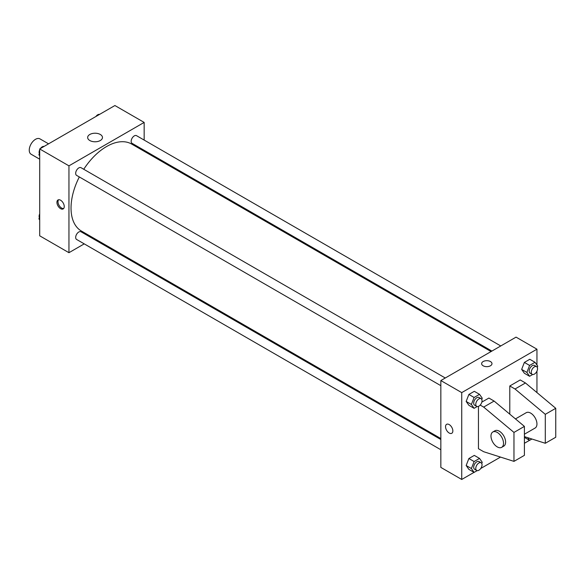 <?xml version="1.0" encoding="UTF-8"?>
<svg xmlns="http://www.w3.org/2000/svg" width="585" height="585" viewBox="0 0 585 585"><rect width="100%" height="100%" fill="white"/><g stroke="black" fill="none" stroke-linecap="round" stroke-linejoin="round"><path stroke-width="0.88" d="M48.562 143.837L39.948 138.872A8.863 5.119 120 0 0 33.118 141.241A8.863 5.119 120 0 0 29.25 150.162A8.863 5.119 120 0 0 31.085 154.221L39.7 159.193M84.24 243.865L68.95 252.698L39.7 235.806L39.7 148.956L114.909 105.534L144.159 122.419L144.159 140.078M93.929 238.27L93.103 238.746M79.319 176.955A50.23 29.001 120 0 0 71.034 208.063A50.23 29.001 120 0 0 81.439 231.06L440.841 438.553M491.071 351.556L131.669 144.056A50.23 29.001 120 0 0 83.75 169.277M144.159 150.308L144.159 151.266M68.95 252.698L68.95 165.847L144.159 122.419M500.76 345.962L136.517 135.661A4.431 2.559 120 0 0 133.102 136.846A4.431 2.559 120 0 0 131.164 141.307A4.431 2.559 120 0 0 132.086 143.34L491.897 351.073M440.841 439.51L81.022 231.777A4.431 2.559 120 0 0 77.608 232.962A4.431 2.559 120 0 0 75.677 237.422A4.431 2.559 120 0 0 76.591 239.455L440.841 449.748M440.841 385.676L76.591 175.376A4.431 2.559 -60 0 1 76.591 170.257A4.431 2.559 -60 0 1 81.022 167.698L445.273 377.998M68.95 165.847L39.7 148.956M89.819 140.524A7.408 4.278 180 0 1 87.655 137.497A7.408 4.278 180 0 1 95.062 133.219A7.408 4.278 180 0 1 102.47 137.497A7.408 4.278 180 0 1 97.9 141.453A7.408 4.278 180 0 1 89.819 140.524M64.248 206.556A5.17 2.983 60 0 1 63.173 208.925A5.17 2.983 60 0 1 58.003 205.935A5.17 2.983 60 0 1 58.003 199.968A5.17 2.983 60 0 1 61.988 201.35A5.17 2.983 60 0 1 64.248 206.556M63.648 208.523A5.17 2.983 60 0 1 59.056 205.328A5.17 2.983 60 0 1 58.588 199.756M474.04 472.358L461.733 479.466L440.841 467.408L440.841 380.557L516.05 337.128L536.95 349.194L536.95 365.033M529.535 440.322L524.409 443.284M500.504 457.082L480.731 468.497M536.95 371.131L536.95 392.579M490.457 365.779A5.17 2.983 180 0 1 484.826 366.422A5.17 2.983 180 0 1 481.63 363.665A5.17 2.983 180 0 1 486.8 360.682A5.17 2.983 180 0 1 491.978 363.665A5.17 2.983 180 0 1 490.457 365.779M461.733 479.466L461.733 392.615L440.841 380.557M461.733 392.615L536.95 349.194M491.978 363.673A5.17 2.983 0 0 0 486.8 360.682A5.17 2.983 0 0 0 481.63 363.673M446.611 424.322A5.17 2.983 -120 0 0 445.821 428.469A5.17 2.983 -120 0 0 449.2 433.024A5.17 2.983 60 0 1 445.821 428.469A5.17 2.983 60 0 1 446.611 424.33A5.17 2.983 60 0 1 451.781 427.313A5.17 2.983 60 0 1 451.781 433.28A5.17 2.983 60 0 1 449.2 433.024A5.17 2.983 -120 0 0 451.781 433.28M521.659 369.406L524.372 362.415L529.798 359.278L524.372 362.415L521.659 369.406L524.372 373.267L521.659 369.406L526.88 372.426L529.593 365.428L535.019 362.29L537.739 366.151L537.264 367.373M466.165 401.442L468.877 394.451L474.311 391.314L468.877 394.451L466.165 401.442L468.877 405.303L466.165 401.442L471.386 404.462L474.106 397.464L479.532 394.334L482.245 398.195L481.769 399.416M466.165 465.521L468.877 458.523L474.311 455.393L468.877 458.523L466.165 465.521L468.877 469.382L466.165 465.521L471.386 468.534L474.106 461.543L479.532 458.406L482.245 462.267L481.769 463.488M509.784 414.165L509.784 385.983L520.233 379.95L525.454 382.97L555.75 408.301L555.75 437.251L545.3 443.276L545.3 414.326L515.012 388.996L509.784 385.983M480.197 405.083L483.671 407.094L513.966 432.425L513.966 461.375L483.671 451.722L478.45 448.71L478.45 406.378M513.966 461.375L524.409 455.342L524.409 426.392L494.113 401.061L488.892 398.049L481.835 402.122M524.409 434.216L535.114 428.037A8.863 5.119 -120 0 0 535.114 417.8A8.863 5.119 -120 0 0 526.244 412.688L515.465 418.911M524.409 436.622L545.3 443.276M492.819 431.986L494.91 430.779A8.863 5.119 60 0 1 503.773 435.898A8.863 5.119 60 0 1 503.773 446.128L501.681 447.335A8.863 5.119 60 0 1 497.25 446.896A8.863 5.119 60 0 1 491.459 439.086A8.863 5.119 60 0 1 492.819 431.986A8.863 5.119 60 0 1 501.681 437.105A8.863 5.119 60 0 1 501.681 447.335M555.75 408.301L545.3 414.326M524.409 426.392L513.966 432.425M525.454 382.97L515.012 388.996M494.113 401.061L483.671 407.094M39.7 155.895L38.91 154.769L39.7 152.736M41.586 147.866L47.114 144.678M39.7 155.222L38.91 154.769M39.7 149.797A4.431 2.559 120 0 0 39.115 152.239A4.431 2.559 120 0 0 39.378 153.548M43.977 146.411A4.431 2.559 120 0 0 40.423 148.539M97.073 115.83L102.602 112.642M99.472 114.375A4.431 2.559 120 0 0 95.911 116.503M39.7 219.967L38.91 218.848L39.7 216.808M39.7 219.302L38.91 218.848M39.7 213.869A4.431 2.559 120 0 0 39.115 216.311A4.431 2.559 120 0 0 39.378 217.627M477.177 406.546L474.106 408.323L471.386 404.462M481.119 398.692L479.035 397.486A4.431 2.559 120 0 0 475.62 398.678A4.431 2.559 120 0 0 473.682 403.138A4.431 2.559 120 0 0 474.603 405.164L476.687 406.37A4.431 2.559 120 0 0 481.119 403.811A4.431 2.559 120 0 0 481.119 398.692A4.431 2.559 120 0 0 477.704 399.884A4.431 2.559 120 0 0 475.773 404.345A4.431 2.559 120 0 0 476.687 406.37M474.106 408.323L468.877 405.303M474.106 397.464L468.877 394.451M479.532 394.334L474.311 391.314M532.664 374.51L529.593 376.287L526.88 372.426M536.613 366.656L534.522 365.449A4.431 2.559 120 0 0 531.107 366.634A4.431 2.559 120 0 0 529.176 371.095A4.431 2.559 120 0 0 530.09 373.128L532.182 374.334A4.431 2.559 120 0 0 536.613 371.775A4.431 2.559 120 0 0 536.613 366.656A4.431 2.559 120 0 0 533.198 367.841A4.431 2.559 120 0 0 531.26 372.301A4.431 2.559 120 0 0 532.182 374.334M529.593 376.287L524.372 373.267M529.593 365.428L524.372 362.415M535.019 362.29L529.798 359.278M477.177 470.625L474.106 472.395L471.386 468.534M481.119 462.772L479.035 461.565A4.431 2.559 120 0 0 475.62 462.75A4.431 2.559 120 0 0 473.682 467.21A4.431 2.559 120 0 0 474.603 469.243L476.687 470.45A4.431 2.559 120 0 0 481.119 467.89A4.431 2.559 120 0 0 481.119 462.772A4.431 2.559 120 0 0 477.704 463.956A4.431 2.559 120 0 0 475.773 468.417A4.431 2.559 120 0 0 476.687 470.45M474.106 472.395L468.877 469.382M474.106 461.543L468.877 458.523M479.532 458.406L474.311 455.393M531.919 439.021L529.593 440.359L527.707 437.675M529.593 440.359L524.409 437.368"/></g></svg>
